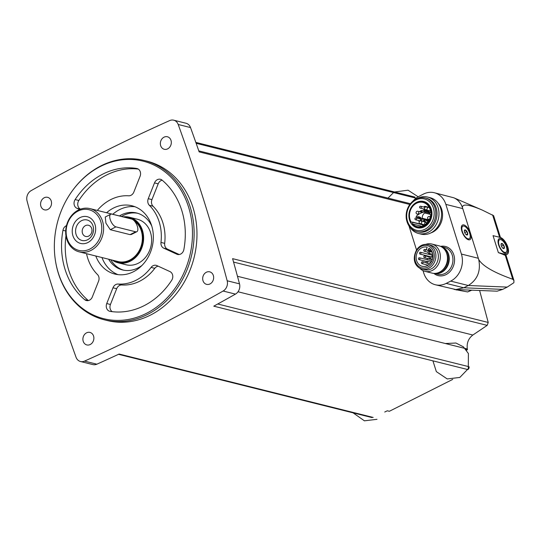 <?xml version="1.0" encoding="UTF-8"?>
<svg xmlns="http://www.w3.org/2000/svg" width="541" height="541" viewBox="0 0 541 541"><rect width="100%" height="100%" fill="white"/><g stroke="black" fill="none" stroke-linecap="round" stroke-linejoin="round"><path stroke-width="0.81" d="M169.698 120.575A1878.325 1578.854 -76 0 0 31.108 190.662A8.21 6.905 -76 0 0 27.05 200.914A1878.325 1578.854 -76 0 0 76.031 357.209A8.21 6.905 -76 0 0 80.514 361.51A8.21 6.905 -76 0 0 84.524 361.111A1878.325 1578.854 -76 0 0 223.115 291.031A8.21 6.905 -76 0 0 227.173 280.772A1878.325 1578.854 -76 0 0 178.199 124.484A8.21 6.905 -76 0 0 173.708 120.183A8.21 6.905 -76 0 0 169.698 120.575M452.736 379.39L389.351 411.288L387.322 410.781A1878.325 1578.854 -76 0 1 384.719 412.019M217.739 304.001L469.047 366.724A2.347 1.975 -76 0 1 467.843 369.571L213.783 306.172A1878.325 1578.854 -76 0 0 235.45 294.108A8.21 6.905 -76 0 0 239.507 283.849A1878.325 1578.854 -76 0 0 232.596 258.652L488.225 322.45L479.624 290.524M80.514 361.51L92.849 364.587A8.21 6.905 -76 0 0 96.859 364.194A1878.325 1578.854 -76 0 0 119.121 354.044L373.175 417.442M488.225 322.45L487.184 325.371A985.425 350.216 157.9 0 1 472.848 335.028C468.418 338.45 466.572 343.109 467.316 348.999A985.425 457.564 68.5 0 1 467.444 349.689L465.794 349.276M471.738 290.199L467.647 291.944L454.102 289.374M409.801 204.471L199.142 151.899A1878.325 1578.854 -76 0 0 190.527 127.561A8.21 6.905 -76 0 0 186.043 123.26L173.708 120.183M428.344 220.843L428.783 220.62M425.882 220.228L426.322 220.004M429.939 213.127L429.804 212.694M428.235 211.869L428.587 212.978M420.884 210.774A3.287 2.759 104 0 1 422.609 210.557L428.039 211.91A3.287 2.759 104 0 1 428.276 211.984M425.077 210.334A12.457 10.475 -76 0 0 424.597 211.051M424.976 220.086A1.934 1.63 -76 0 0 424.8 219.626M505.24 255.244L507.16 254.311A9.386 4.112 63.2 0 0 507.296 245.614A9.386 4.112 63.2 0 0 500.263 237.445L493.047 235.639L498.369 252.62L505.24 255.244L512.767 279.264C493.926 272.583 482.579 266.003 478.717 259.518L462.393 207.433C462.454 203.578 469.121 204.478 482.383 210.131L493.622 215.69L500.459 237.499M423.001 270.622L423.772 273.097A20.646 17.359 -76 0 0 435.336 284.755L455.853 289.55L463.765 287.785L502.69 289.381L507.208 287.095L513.882 282.7L513.943 280.549L512.767 279.264M435.336 284.755A20.646 17.359 -76 0 0 446.19 283.396L463.765 287.785L468.283 285.499C477.493 279.697 480.969 271.034 478.717 259.518M502.69 289.381L497.111 291.18L455.853 289.55M462.393 207.433C460.722 202.828 457.882 199.622 453.885 197.817L434.288 192.731A20.646 17.359 -76 0 0 423.434 194.091L418.917 196.376A20.646 17.359 -76 0 0 413.013 201.009M469.852 231.649A8.21 3.598 63.2 0 0 464.929 225.374A8.21 3.598 63.2 0 0 461.412 226.76A8.21 3.598 63.2 0 0 463.001 233.989A8.21 3.598 63.2 0 0 467.884 239.555A8.21 3.598 63.2 0 0 470.954 235.173M446.19 283.396L450.707 281.11A20.646 17.359 -76 0 0 461.412 254.06L445.852 204.39A20.646 17.359 -76 0 0 434.288 192.731M408.989 225.922L416.516 249.935M430.731 232.968A17.332 14.566 -76 0 0 432.739 232.136A17.332 14.566 -76 0 0 438.149 203.24M498.369 252.62L505.585 254.426A9.386 4.112 63.2 0 0 507.16 254.311M507.242 247.007A8.21 3.598 -116.8 0 1 504.597 253.12A8.21 3.598 -116.8 0 1 499.715 247.555A8.21 3.598 -116.8 0 1 498.126 240.326A8.21 3.598 -116.8 0 1 502.217 239.325A8.21 3.598 -116.8 0 1 507.242 247.007M469.203 238.743A7.04 3.084 -116.8 0 1 463.272 233.854A7.04 3.084 -116.8 0 1 462.846 226.179A7.04 3.084 -116.8 0 1 469.723 233.381A7.04 3.084 -116.8 0 1 469.203 238.743L468.445 239.122A7.04 3.084 -116.8 0 1 467.255 239.203M461.317 227.47A7.04 3.084 -116.8 0 1 462.095 226.557L462.846 226.179M467.505 232.826A2.813 1.231 -116.8 0 1 467.397 234.902A2.813 1.231 -116.8 0 1 465.774 234.273A2.813 1.231 -116.8 0 1 464.415 231.582A2.813 1.231 -116.8 0 1 464.34 230.865A2.813 1.231 -116.8 0 1 465.639 230.094A2.813 1.231 -116.8 0 1 467.505 232.826M465.618 234.084L466.741 234.936L467.593 234.016L466.822 231.568L465.206 230.033L464.354 230.953L464.469 231.805M505.916 252.309A7.04 3.084 -116.8 0 1 499.985 247.42A7.04 3.084 -116.8 0 1 499.559 239.744A7.04 3.084 -116.8 0 1 506.437 246.953A7.04 3.084 -116.8 0 1 505.916 252.309L505.159 252.688A7.04 3.084 -116.8 0 1 503.969 252.775M498.031 241.036A7.04 3.084 -116.8 0 1 498.809 240.13L499.559 239.744M504.219 246.398A2.813 1.231 -116.8 0 1 504.111 248.475A2.813 1.231 -116.8 0 1 502.488 247.846A2.813 1.231 -116.8 0 1 501.128 245.154A2.813 1.231 -116.8 0 1 501.054 244.437A2.813 1.231 -116.8 0 1 502.346 243.666A2.813 1.231 -116.8 0 1 504.219 246.398M502.332 247.65L503.455 248.502L504.307 247.589L503.536 245.134L501.92 243.599L501.067 244.518L501.182 245.377M466.301 234.666L467.593 234.016M464.739 232.623L466.822 231.568M503.015 248.238L504.307 247.589M501.453 246.189L503.536 245.134M441.402 272.475A13.843 11.638 -76 0 0 449.253 258.544A13.843 11.638 -76 0 0 440.929 246.547L444.533 247.44A13.843 11.638 -76 0 1 452.952 259.403A13.843 11.638 -76 0 1 445.101 273.401A13.843 11.638 -76 0 1 437.825 274.307L434.227 273.408A13.843 11.638 -76 0 0 441.402 272.475M419.836 268.255A14.08 11.834 -76 0 0 424.962 271.339L432.083 273.117A14.08 11.834 -76 0 0 439.481 272.191A14.08 11.834 -76 0 0 447.461 257.962A14.08 11.834 -76 0 0 438.9 245.797L431.779 244.018A14.08 11.834 -76 0 0 425.808 244.336M424.962 271.339A14.08 11.834 -76 0 0 432.36 270.412A14.08 11.834 -76 0 0 440.34 256.184A14.08 11.834 -76 0 0 431.779 244.018M422.088 269.134L424.55 269.749A12.639 10.624 -76 0 0 431.197 268.924A12.639 10.624 -76 0 0 438.359 256.15A12.639 10.624 -76 0 0 430.677 245.229L428.208 244.613C423.759 243.741 419.985 245.33 416.888 249.381C410.802 260.6 416.59 267.809 422.088 269.134A12.639 10.624 -76 0 0 428.729 268.309A12.639 10.624 -76 0 0 435.897 255.535A12.639 10.624 -76 0 0 428.208 244.613M429.02 248.069A9.853 8.284 104 0 1 432.164 260.025A9.853 8.284 104 0 1 422.142 266.28A9.853 8.284 104 0 1 416.496 254.716A9.853 8.284 104 0 1 426.917 247.156A9.853 8.284 104 0 1 427.221 247.244L426.599 248.806A1.055 0.886 -76 0 0 427.018 250.158L427.201 250.24A1.055 0.886 -76 0 0 428.398 249.631L429.02 248.069M429.48 253.459A9.853 8.284 -76 0 0 428.878 254.365M428.032 256.089A9.853 8.284 -76 0 0 427.857 256.583M427.404 258.402A9.853 8.284 -76 0 0 427.262 259.714M427.194 263.075A0.94 0.791 104 0 1 426.66 261.377A0.94 0.791 104 0 1 427.194 263.075M422.426 263.548A0.94 0.791 -76 0 0 422.393 261.79A0.94 0.791 -76 0 0 421.939 263.609A0.94 0.791 -76 0 0 422.426 263.548M430.149 258.456A0.94 0.791 -76 0 0 430.115 256.698A0.94 0.791 -76 0 0 429.655 258.517A0.94 0.791 -76 0 0 430.149 258.456M424.793 257.57A0.94 0.791 -76 0 0 424.759 255.812A0.94 0.791 -76 0 0 424.3 257.631A0.94 0.791 -76 0 0 424.793 257.57M430.683 262.196A0.94 0.791 -76 0 0 430.508 260.525L419.41 257.759A0.94 0.791 -76 0 0 418.957 259.579A0.94 0.791 -76 0 0 419.41 257.759M429.074 253.168A0.94 0.791 -76 0 0 429.04 251.409A0.94 0.791 -76 0 0 428.587 253.235A0.94 0.791 -76 0 0 429.074 253.168M419.999 254.081L431.103 256.853A0.94 0.791 -76 0 0 431.556 255.027L420.452 252.262A0.94 0.791 -76 0 0 419.999 254.081A0.94 0.791 -76 0 0 420.452 252.262M424.78 251.193A0.94 0.791 -76 0 0 424.739 249.435A0.94 0.791 -76 0 0 424.286 251.254A0.94 0.791 -76 0 0 424.78 251.193M410.105 227.382A18.773 15.777 -76 0 0 418.491 233.475L421.047 234.111A18.773 15.777 -76 0 0 430.913 232.88A18.773 15.777 -76 0 0 441.557 213.905A18.773 15.777 -76 0 0 430.136 197.688L427.579 197.046A18.773 15.777 -76 0 0 417.321 198.486M418.491 233.475A18.773 15.777 -76 0 0 428.357 232.238A18.773 15.777 -76 0 0 439.001 213.262A18.773 15.777 -76 0 0 427.579 197.046M416.847 231.582L418.078 231.886A17.332 14.566 -76 0 0 427.194 230.75A17.332 14.566 -76 0 0 437.02 213.228A17.332 14.566 -76 0 0 426.477 198.256L425.24 197.945C419.18 196.762 414.034 198.939 409.794 204.484C406.873 208.752 405.703 213.452 406.284 218.591C407.434 225.455 410.957 229.783 416.847 231.582A17.332 14.566 -76 0 0 425.956 230.439A17.332 14.566 -76 0 0 435.782 212.924A17.332 14.566 -76 0 0 425.24 197.945M409.057 217.881A13.545 11.388 -76 0 0 409.07 217.976A13.545 11.388 -76 0 0 424.266 226.862A13.545 11.388 -76 0 0 430.061 206.351A13.545 11.388 -76 0 0 411.985 206.297A13.545 11.388 -76 0 0 411.931 206.378M423.786 226.402A13.14 11.043 -76 0 0 429.405 206.506A13.14 11.043 -76 0 0 411.87 206.459A13.14 11.043 -76 0 0 409.043 217.786A13.14 11.043 -76 0 0 423.786 226.402M430.582 214.946A12.457 10.475 104 0 1 417.043 226.605A12.457 10.475 104 0 1 412.641 224.021L412.641 222.148L411.201 222.121A12.457 10.475 -76 0 1 411.552 207.987A12.457 10.475 -76 0 1 423.076 202.429A12.457 10.475 -76 0 1 430.609 212.309L429.601 213.546L430.582 214.946M422.136 226.388L412.641 224.021M416.786 217.049A4.93 4.139 -76 0 1 419.113 216.846A4.93 4.139 -76 0 1 421.446 218.659A0.527 0.446 -76 0 0 422.271 218.239A4.93 4.139 -76 0 1 424.786 213.005A0.534 0.446 -76 0 0 424.584 212.011A17.596 14.79 -76 0 0 416.394 216.15A0.534 0.446 -76 0 0 416.786 217.049L421.074 218.118M430.325 210.49A1.467 1.231 104 0 1 429.365 210.706L425.693 209.793A1.934 1.63 104 0 1 424.34 210.145L427.64 210.97M417.118 211.348A1.467 1.231 104 0 1 417.889 211.254L421.554 212.167A1.467 1.231 104 0 1 422.176 212.599M420.127 220.958A1.467 1.231 104 0 1 420.898 220.856L424.563 221.776A1.467 1.231 104 0 1 425.314 222.412M425.091 224.143A1.467 1.231 104 0 1 423.853 224.623L420.188 223.704A1.467 1.231 104 0 0 420.898 220.856A1.467 1.467 0 0 0 419.119 221.925A1.467 1.467 0 0 0 420.188 223.704M420.222 206.344A0.94 0.791 104 0 1 420.715 206.277L424.665 207.264A0.94 0.791 104 0 1 424.942 207.406M424.732 209.009A0.94 0.791 104 0 1 424.212 209.083L420.262 208.102A0.94 0.791 104 0 0 420.715 206.277A0.94 0.94 0 0 0 419.579 206.96A0.94 0.94 0 0 0 420.262 208.102M415.596 218.023A0.94 0.791 104 0 1 416.09 217.962L420.039 218.949A0.94 0.791 104 0 1 419.586 220.769L415.637 219.781A0.94 0.791 104 0 0 416.09 217.962A0.94 0.94 0 0 0 414.954 218.645A0.94 0.94 0 0 0 415.637 219.781M467.444 349.689A985.046 313.645 -17.4 0 1 466.498 350.196M209.996 283.937A6.451 5.424 -76 0 0 213.654 277.411A6.451 5.424 -76 0 0 209.732 271.839A6.451 5.424 -76 0 0 202.902 276.782A6.451 5.424 -76 0 0 206.601 284.356A6.451 5.424 -76 0 0 209.996 283.937M90.219 344.509A6.451 5.424 -76 0 0 93.877 337.983A6.451 5.424 -76 0 0 89.948 332.411A6.451 5.424 -76 0 0 83.125 337.354A6.451 5.424 -76 0 0 86.824 344.928A6.451 5.424 -76 0 0 90.219 344.509M167.663 148.856A6.451 5.424 -76 0 0 171.321 142.337A6.451 5.424 -76 0 0 167.399 136.758A6.451 5.424 -76 0 0 160.576 141.708A6.451 5.424 -76 0 0 164.275 149.282A6.451 5.424 -76 0 0 167.663 148.856M47.885 209.428A6.451 5.424 -76 0 0 51.544 202.909A6.451 5.424 -76 0 0 47.622 197.33A6.451 5.424 -76 0 0 40.798 202.28A6.451 5.424 -76 0 0 44.497 209.854A6.451 5.424 -76 0 0 47.885 209.428M104.379 319.819L107.226 320.529A82.124 69.032 -76 0 0 150.391 315.132A82.124 69.032 -76 0 0 196.958 232.123A82.124 69.032 -76 0 0 146.996 161.164L144.149 160.454A82.124 69.032 104 0 1 191.244 256.853A82.124 69.032 104 0 1 104.379 319.819A82.124 69.032 104 0 1 55.425 260.566L55.358 260.12A81.184 68.24 104 0 1 72.832 190.121A81.184 68.24 104 0 1 100.396 166.479A81.184 68.24 104 0 1 189.722 211.152A81.184 68.24 104 0 1 139.01 316.58A81.184 68.24 104 0 1 55.358 260.12M72.832 190.121L73.096 189.756A82.124 69.032 104 0 1 100.984 165.844A82.124 69.032 104 0 1 144.149 160.454M138.293 169.096A72.737 61.14 -76 0 0 78.83 200.488A5.863 4.93 -76 0 0 80.508 209.151M65.955 235.727A72.737 61.14 -76 0 0 88.366 300.573M162.158 180.194A5.863 4.93 -76 0 0 158.195 183.832L151.953 199.609A5.863 4.93 -76 0 0 153.042 206.229A44.585 37.471 -76 0 1 164.674 243.349A5.863 4.93 -76 0 0 167.467 249.117L179.24 254.527M158.175 266.179A5.863 4.93 -76 0 0 154.794 268.322A44.585 37.471 -76 0 1 121.874 284.972A5.863 4.93 -76 0 0 116.68 288.705L110.438 304.482A5.863 4.93 -76 0 0 112.23 311.677M97.319 210.435A44.585 37.471 -76 0 1 128.65 195.795A5.863 4.93 -76 0 0 133.843 192.062L140.085 176.285A5.863 4.93 -76 0 0 137.001 168.528A5.863 4.93 -76 0 0 136.65 168.454A72.737 61.14 -76 0 0 75.131 199.568A5.863 4.93 -76 0 0 76.876 208.258L79.588 209.502M66.489 225.631A5.863 4.93 -76 0 0 62.966 230.304A72.737 61.14 -76 0 0 84.707 299.68A5.863 4.93 -76 0 0 86.404 300.553A5.863 4.93 -76 0 0 92.328 296.935L98.57 281.164A5.863 4.93 -76 0 0 97.481 274.537A44.585 37.471 -76 0 1 86.526 253.688M149.343 205.31A44.585 37.471 -76 0 1 160.975 242.429A5.863 4.93 -76 0 0 163.767 248.191L176.833 254.196A5.863 4.93 -76 0 0 177.57 254.453A5.863 4.93 -76 0 0 183.866 249.536A72.737 61.14 -76 0 0 162.117 180.16A5.863 4.93 -76 0 0 160.42 179.287A5.863 4.93 -76 0 0 154.496 182.912L148.254 198.682A5.863 4.93 -76 0 0 149.343 205.31L153.042 206.229M151.088 267.403A44.585 37.471 -76 0 1 118.175 284.045A5.863 4.93 -76 0 0 112.981 287.785L106.739 303.555A5.863 4.93 -76 0 0 109.823 311.318A5.863 4.93 -76 0 0 110.175 311.386A72.737 61.14 -76 0 0 171.693 280.279A5.863 4.93 -76 0 0 169.955 271.589L156.883 265.584A5.863 4.93 -76 0 0 156.153 265.327A5.863 4.93 -76 0 0 151.088 267.403L154.794 268.322M106.597 212.748A35.199 29.586 104 0 1 113.434 208.082A35.199 29.586 104 0 1 131.936 205.776A35.199 29.586 104 0 1 152.116 247.088A35.199 29.586 104 0 1 114.888 274.071A35.199 29.586 104 0 1 95.804 256.008M112.765 214.29A35.199 29.586 104 0 1 119.602 209.624A35.199 29.586 104 0 1 134.966 206.743M118.026 274.645A35.199 29.586 104 0 1 101.965 257.543M119.433 215.954A29.329 24.656 104 0 1 121.265 214.933A29.329 24.656 104 0 1 136.684 213.005A29.329 24.656 104 0 1 151.805 226.172M142.013 265.401A29.329 24.656 104 0 1 122.476 269.918A29.329 24.656 104 0 1 108.633 259.207M121.529 216.474A29.329 24.656 104 0 1 123.362 215.453A29.329 24.656 104 0 1 137.725 213.289M123.531 270.155A29.329 24.656 104 0 1 110.729 259.734M123.084 216.867A23.466 19.726 104 0 1 129.34 217.218L137.36 219.22A23.466 19.726 104 0 1 150.811 246.757A23.466 19.726 104 0 1 125.992 264.752L117.979 262.75A23.466 19.726 104 0 1 112.285 260.12M85.444 225.638A5.768 4.849 104 0 1 88.481 225.259A5.768 4.849 104 0 1 91.787 232.028A5.768 4.849 104 0 1 85.688 236.451A5.768 4.849 104 0 1 82.178 231.467A5.768 4.849 104 0 1 85.444 225.638M81.569 220.674A10.556 8.872 104 0 1 93.397 231.291A10.556 8.872 104 0 1 78.729 238.709A10.556 8.872 104 0 1 81.569 220.674M80.041 217.604A13.782 11.584 104 0 1 95.473 231.467A13.782 11.584 104 0 1 76.328 241.151A13.782 11.584 104 0 1 80.041 217.604M78.005 211.112A20.964 17.623 104 0 1 101.485 232.19A20.964 17.623 104 0 1 72.359 246.919A20.964 17.623 104 0 1 78.005 211.112M78.33 210.084A22.289 18.739 104 0 1 90.043 208.616A22.289 18.739 104 0 1 102.824 234.787A22.289 18.739 104 0 1 79.25 251.876A22.289 18.739 104 0 1 65.691 232.616A22.289 18.739 104 0 1 78.33 210.084M90.043 208.616L128.812 218.294A22.289 18.739 104 0 1 129.962 218.632M134.182 220.769A22.289 18.739 104 0 1 140.518 247.798A22.289 18.739 104 0 1 118.012 261.546L79.25 251.876M136.839 231.704L131.348 234.483L130.043 234.632L110.31 229.709L105.914 223.129L105.265 216.995L110.756 214.216A7.04 3.084 63.2 0 0 110.655 220.735A7.04 3.084 63.2 0 0 115.93 226.868L135.663 231.791A7.04 3.084 63.2 0 0 136.839 231.704A7.04 3.084 63.2 0 0 136.947 225.184A7.04 3.084 63.2 0 0 131.673 219.058L111.94 214.128A7.04 3.084 63.2 0 0 110.756 214.216M124.207 217.144A22.992 19.327 104 0 1 142.168 244.6A22.992 19.327 104 0 1 113.407 260.404M129.34 217.218A23.466 19.726 104 0 1 142.797 244.762A23.466 19.726 104 0 1 117.979 262.75M416.043 198.175L196.14 143.297M223.115 291.031L235.45 294.108M84.524 361.111L96.859 364.194M467.316 348.999L238.013 291.775M472.848 335.028L237.472 276.282M487.184 325.371L233.556 262.074M178.199 124.484L190.527 127.561M227.173 280.772L239.507 283.849M499.607 237.283L492.601 214.912M450.707 281.11L468.283 285.499L507.208 287.095M462.623 208.576L445.852 204.39M478.19 258.246L461.412 254.06M433.835 273.388A15.02 12.626 -76 0 0 446.055 274.612A15.02 12.626 -76 0 0 454.271 256.637A15.02 12.626 -76 0 0 440.57 246.378M505.585 254.426L504.232 255.109M436.702 273.178A13.342 11.219 -76 0 0 441.26 272.022A13.342 11.219 -76 0 0 448.787 259.984A13.342 11.219 -76 0 0 443.011 247.913M441.97 270.534A12.639 10.624 -76 0 0 446.42 252.721M427.782 267.092A11.469 9.637 -76 0 0 430.873 247.507A11.469 9.637 -76 0 0 414.94 255.562A11.469 9.637 -76 0 0 427.782 267.092M431.319 250.361L428.398 249.631M425.01 229.228A16.156 13.586 -76 0 0 429.365 201.624A16.156 13.586 -76 0 0 406.913 212.978A16.156 13.586 -76 0 0 425.01 229.228M412.641 222.148L421.994 224.481L412.675 222.162M422.061 224.698L412.776 222.378M422.271 218.239L429.162 219.957M424.786 213.005L429.994 214.304M429.459 219.308A1.467 1.231 104 0 1 428.702 219.396L429.351 219.558M428.641 216.65A1.467 1.231 104 0 1 430.176 217.225M427.174 208.887A1.467 1.231 104 0 1 425.693 209.793A1.467 1.467 0 0 1 424.624 208.015A1.467 1.467 0 0 1 426.403 206.946A1.467 1.231 104 0 1 427.174 208.887M425.632 207.041A1.467 1.231 104 0 1 426.403 206.946L429.331 207.676M429.277 211.348A2.11 1.772 104 0 1 428.12 210.395M430.298 212.687A3.287 2.759 104 0 1 429.54 212.627L430.21 212.796M417.179 214.101A1.467 1.467 0 0 1 416.11 212.322A1.467 1.467 0 0 1 417.889 211.254A1.467 1.231 104 0 1 417.179 214.101L418.518 214.432M420.316 211.862A2.11 1.772 104 0 1 420.6 211.68A2.11 1.772 104 0 1 422.764 212.41M419.613 211.687L420.688 210.787L422.609 210.557A3.287 2.759 104 0 1 424.313 212.052M423.326 221.465A2.11 1.772 104 0 1 423.61 221.289A2.11 1.772 104 0 1 425.936 222.452M424.638 225.184A2.11 1.772 104 0 1 422.616 224.312M423.894 220.376A3.287 2.759 104 0 1 425.625 220.167A3.287 2.759 104 0 1 427.573 222.486M425.28 222.473A0.94 0.791 104 0 1 425.814 224.17A0.94 0.791 104 0 1 425.321 224.231L425.767 224.346M430.48 212.464A0.94 0.791 104 0 1 429.939 212.552L430.332 212.647M429.906 210.787A0.94 0.791 104 0 1 430.379 210.726A0.94 0.94 0 0 0 429.256 211.423A0.94 0.94 0 0 0 429.939 212.552M424.259 206.513A1.934 1.63 104 0 1 426.058 206.899M424.016 207.102A1.231 1.035 104 0 1 425.145 207.21M424.868 209.239A1.231 1.035 104 0 1 423.556 208.921M419.633 218.199A1.934 1.63 104 0 1 420.391 218.03M420.898 218.158A1.934 1.63 104 0 1 421.331 218.469M421.574 218.794A1.934 1.63 104 0 1 421.48 221.005M419.39 218.787A1.231 1.035 104 0 1 420.384 220.823M419.701 221.08A1.231 1.035 104 0 1 418.937 220.606M456.313 289.983L457.071 289.597M467.647 291.944L471.143 290.172M75.131 199.568L78.83 200.488M136.65 168.454L137.346 168.63M76.876 208.258L80.487 209.157M62.966 230.304L65.704 230.987M84.707 299.68L88.318 300.586M154.496 182.912L158.195 183.832M148.254 198.682L151.953 199.609M160.975 242.429L164.674 243.349M163.767 248.191L167.467 249.117M176.833 254.196L178.334 254.574M118.175 284.045L121.874 284.972M112.981 287.785L116.68 288.705M106.739 303.555L110.438 304.482M130.043 234.632L135.663 231.791M110.31 229.709L115.93 226.868M414.994 197.08L195.822 142.384M371.998 417.571L118.54 354.314M410.396 203.686L198.784 150.878M513.95 280.542L505.923 254.933M453.885 197.817L482.383 210.131M431.928 251.43L427.336 250.287M431.008 262.277L427.153 261.317M429.703 263.886L426.7 263.136M426.227 262.743L422.393 261.79M428.147 265.158L421.939 263.609M432.82 257.374L430.115 256.698M432.435 259.213L429.655 258.517M429.365 256.961L424.759 255.812M432.306 259.626L424.3 257.631M426.524 261.465L418.957 259.579M432.259 252.214L429.04 251.409M432.793 254.284L428.587 253.235M426.734 249.935L424.739 249.435M428.032 252.194L424.286 251.254M424.732 212.018L429.811 213.282M416.536 217.069L421.155 218.226M421.696 218.855L428.81 220.627M430.284 216.772L429.412 216.549A1.467 1.467 0 0 0 427.633 217.617A1.467 1.467 0 0 0 428.702 219.396M428.803 206.723L428.127 207.379M427.417 210.219L428.141 211.761L429.54 212.627M428.641 220.917L425.625 220.167L423.698 220.397L422.622 221.289M421.912 224.136L423.028 226.05M427.316 222.797L425.774 222.412A0.94 0.94 0 0 0 424.638 223.095A0.94 0.94 0 0 0 425.321 224.231M423.556 206.987L425.273 206.392L428.323 207.149M423.103 208.812L424.34 210.145M420.648 218.07L418.93 218.672M418.477 220.491L419.234 221.621M418.159 196.775L408.049 190.202L394.545 191.974M393.557 192.562L387.992 198.094M432.928 360.867L436.344 371.626L447.224 378.937L459.836 377.435L468.303 368.637L468.405 353.53L463.394 346.835L455.941 343.028L445.311 343.508M353.09 412.851L364.411 420.817L377.023 419.316"/></g></svg>
